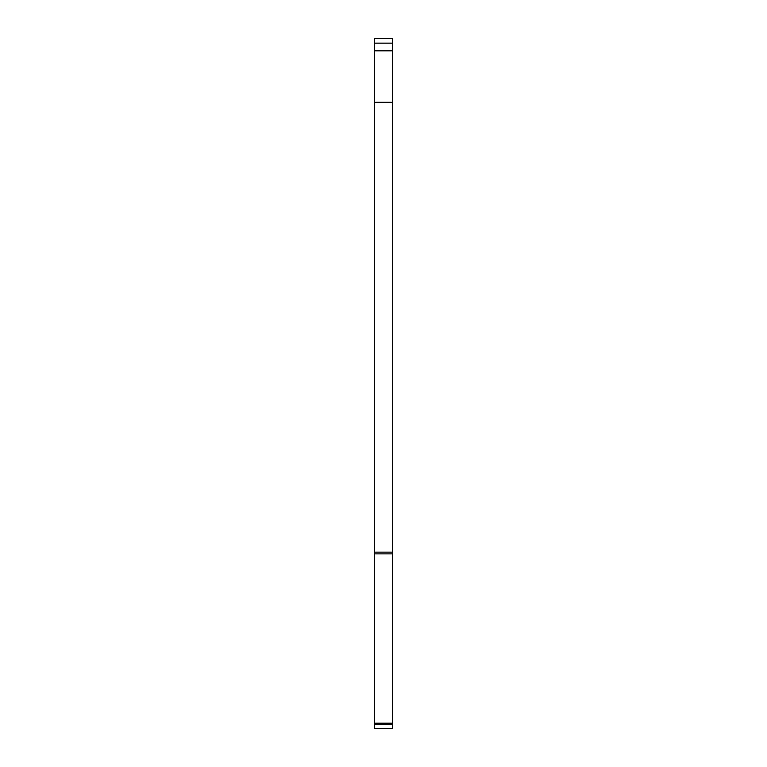 <?xml version="1.0" encoding="UTF-8"?>
<svg xmlns="http://www.w3.org/2000/svg" width="767" height="767" viewBox="0 0 767 767"><rect width="100%" height="100%" fill="white"/><g stroke="black" fill="none" stroke-linecap="round" stroke-linejoin="round"><path stroke-width="1.15" d="M374.612 724.738L374.612 728.65L392.388 728.65L392.388 723.195L374.612 723.195L374.612 724.738L392.388 724.738M374.612 43.134L392.388 43.134L392.388 38.35L374.612 38.35L374.612 723.195M374.612 553.899L392.388 553.899L392.388 723.195M392.388 553.899L392.388 552.125L374.612 552.125M374.612 102.337L392.388 102.337L392.388 552.125M392.388 102.337L392.388 50.795L374.612 50.795M392.388 43.134L392.388 50.795"/></g></svg>

